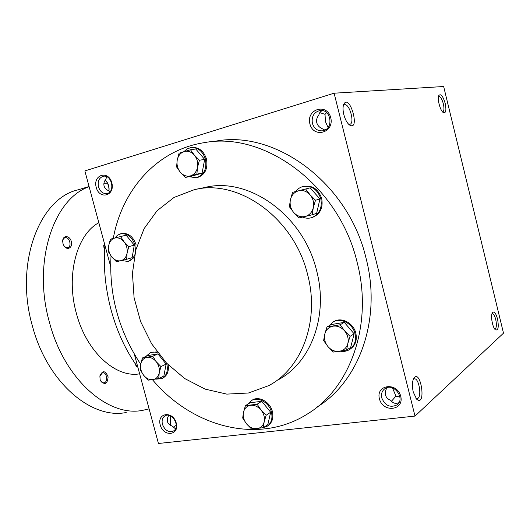 <?xml version="1.0" encoding="UTF-8"?>
<svg xmlns="http://www.w3.org/2000/svg" width="530" height="530" viewBox="0 0 530 530"><rect width="100%" height="100%" fill="white"/><g stroke="black" fill="none" stroke-linecap="round" stroke-linejoin="round"><path stroke-width="0.79" d="M494.728 329.057L494.967 329.044C496.544 327.99 496.796 324.797 495.729 319.457C494.695 315.602 493.503 313.654 492.158 313.608L491.999 313.661M175.456 428.803L172.316 426.113C169.673 425.212 168.03 423.656 167.374 421.443L167.341 418.408L168.739 415.301M162.425 424.278C161.557 420.297 162.478 417.461 165.201 415.772C172.489 411.525 180.856 427.485 173.231 431.109C168.427 432.579 164.83 430.3 162.425 424.278M160.226 424.974C156.774 412.651 172.939 410.538 176.258 423.053C179.644 435.547 163.419 437.31 160.226 424.974M392.518 387.914L395.91 396.109L399.945 397.109M381.785 398.003C380.944 394.002 381.978 390.901 384.879 388.702C393.658 382.097 406.02 398.938 396.798 405.006C390.1 407.954 385.091 405.622 381.785 398.003M379.414 398.779C375.631 384.568 397.129 381.759 400.72 396.235C404.39 410.677 382.832 413.016 379.414 398.779M98.507 186.878C97.5 181.22 99.123 177.682 103.37 176.265C111.876 174.324 115.494 192.317 106.868 193.556C102.933 193.874 100.143 191.648 98.507 186.878M96.228 187.421C92.657 174.688 108.378 169.825 111.817 182.79C115.321 195.716 99.534 200.214 96.228 187.421M319.782 112.625L325.016 114.334L325.48 121.715L328.07 127.478M325.016 114.334L326.599 112.638M312.375 123.305C311.415 116.441 313.932 112.181 319.928 110.538C331.303 108.564 334.039 129.499 322.618 130.817C317.563 131.162 314.151 128.657 312.375 123.305M309.904 123.894C305.976 109.134 326.99 102.621 330.74 117.7C334.549 132.732 313.469 138.741 309.904 123.894M398.878 402.701C395.559 404.032 392.869 403.264 390.815 400.395C387.967 399.335 386.191 397.533 385.489 394.983C384.926 392.578 385.469 390.14 387.119 387.668M395.91 396.109L391.484 401.27M176.271 425.292L173.416 427.114L172.767 427.041M322.406 110.598C320.392 111.446 319.212 112.903 318.875 114.983C316.867 117.488 316.178 120.085 316.794 122.774C317.53 125.431 319.378 127.419 322.339 128.744L324.731 130.168M106.537 176.636L105.98 179.107C104.132 181.313 103.489 183.579 104.052 185.898C104.728 188.19 106.431 189.892 109.167 190.985L109.803 191.926M215.803 141.132C275.315 129.751 348.528 183.029 366.084 258.368C381.865 318.782 359.373 381.037 317.616 406.689M415.01 416.083L334.105 93.201L443.656 86.516L503.5 333.165L415.01 416.083L158.437 443.484L134.295 354.053M110.638 266.411L84.866 170.925L334.105 93.201M326.553 129.035L324.141 129.996M445.2 103.41C442.947 95.99 440.814 93.366 438.813 95.539C437.091 98.819 440.165 110.598 443.246 112.545C445.882 113.499 446.538 110.459 445.2 103.41M343.831 114.599C342.844 110.445 342.777 107.106 343.619 104.582C349.615 91.988 360.884 132.533 349.263 124.808C346.925 122.781 345.116 119.376 343.831 114.599M497.518 318.894C495.775 312.879 494.046 310.852 492.337 312.806C490.416 315.86 492.575 327.745 495.437 329.852C498.253 330.707 498.949 327.056 497.518 318.894M413.274 392.101C412.035 386.509 412.141 382.024 413.592 378.639C420.601 367.118 426.769 407.59 416.712 399.249L413.274 392.101M170.17 415.732L170.302 424.477M105.761 180.518C108.054 183.539 109.127 186.904 108.988 190.628M278.031 379.911C310.785 362.904 328.693 316.032 316.629 270.717C303.511 215.107 248.444 176.324 204.891 187.481L195.398 189.462M152.494 379.725C191.979 426.928 258.448 445.293 307.552 413.91C350.27 388.212 373.418 324.486 357.16 262.443C339.173 185.513 264.682 131.062 204.441 142.63C157.012 149.712 122.019 189.826 113.274 238.44M111.028 255.977C108.902 294.885 118.786 330.985 140.695 364.262M307.625 274.633C294.21 217.969 238.308 178.391 194.285 189.694L174.092 197.412L157.079 210.721L144.12 228.622L135.806 249.935L132.44 273.394L134.09 297.694L140.596 321.564L151.593 343.751L166.533 363.096L184.685 378.533L205.123 389.119L226.787 394.115L248.431 393.008L268.75 385.621C301.875 368.449 319.948 320.802 307.625 274.633M106.338 176.934L106.749 176.728M413.281 379.348L414.182 378.87C419.131 377.479 422.271 398.116 417.17 398.606L415.977 398.394M343.334 105.543L344.394 104.774C349.429 102.913 355.107 123.338 349.84 124.305L348.608 124.219M442.543 111.883L442.769 111.85C444.113 111.035 444.312 108.372 443.352 103.853C441.993 99.004 440.463 96.526 438.747 96.42L438.515 96.52M105.258 180.041L106.132 180.929C108.332 183.672 109.306 186.765 109.047 190.204L108.941 190.899M170.402 415.831L170.561 423.761L170.05 425.033M137.899 367.403C126.193 351.417 117.282 332.376 111.174 310.288C105.278 288.095 103.191 266.398 104.907 245.185M139.635 373.822C115.984 378.195 86.549 352.106 76.459 313.621C65.548 275.434 76.83 234.333 98.845 222.713M149.089 408.862L142.809 410.313C108.882 417.461 64.799 380.315 49.615 322.962C32.012 262.151 53.629 198.637 89.126 186.706M103.92 183.287L107.424 183.148M62.99 243.502L62.686 241.236C62.633 234.989 69.668 235.201 71.292 241.402C73.12 247.543 67.171 251.147 63.944 245.734L62.99 243.502M100.097 379.453L99.878 375.876C102.634 370.092 105.384 370.437 108.127 376.909C107.404 384.031 104.9 385.343 100.614 380.845L100.097 379.453M126.213 412.492C91.869 419.654 47.574 383.077 32.535 326.487C14.138 263.496 39.485 198.485 77.791 189.899L89.073 186.52M99.845 376.088L102.489 372.775C106.861 371.716 108.425 382.236 103.979 382.812C102.548 382.978 101.369 382.203 100.442 380.467M62.692 241.594C62.792 239.52 63.567 238.242 65.011 237.758C69.384 236.36 72.272 246.689 67.774 247.603C66.283 247.888 64.945 247.165 63.772 245.436M137.654 367.071L136.27 366.309L134.733 362.917M136.27 366.309L137.018 366.19M104.496 251.458L103.688 245.628L104.516 243.734M103.688 245.628L104.9 245.317M185.421 177.398L180.372 172.29L176.603 166.983L177.192 160.212C176.523 164.75 177.583 168.778 180.372 172.29C183.347 175.589 186.719 176.788 190.495 175.881C194.199 174.655 196.544 171.793 197.531 167.308C198.24 162.71 197.173 158.636 194.331 155.078C191.297 151.766 187.892 150.599 184.115 151.58C180.432 152.872 178.126 155.754 177.192 160.212L179.067 153.216L190.475 149.745L194.331 155.078L199.452 160.239L197.531 167.308L196.862 174.125L185.421 177.398L190.701 176.417L202.076 173.164L204.666 159.404L195.756 149.003L190.475 149.745M197.133 177.603L197.359 177.563C205.024 174.94 208.065 168.752 206.475 159.013C203.745 150.917 198.863 147.075 191.82 147.472L191.151 147.565M189.124 176.709L196.299 177.762C203.977 175.132 207.018 168.938 205.428 159.179C202.692 151.07 197.803 147.221 190.754 147.625L187.037 148.963L183.943 151.633M204.666 159.404L199.452 160.239M202.076 173.164L196.862 174.125M116.454 261.727L111.751 256.904L108.372 251.723L108.716 245.642C108.18 249.782 109.187 253.539 111.751 256.904C114.467 260.084 117.514 261.343 120.893 260.7C124.199 259.753 126.259 257.235 127.074 253.161C127.644 248.974 126.624 245.178 124.02 241.773C121.251 238.579 118.177 237.341 114.798 238.049C111.512 239.063 109.485 241.594 108.716 245.642L110.386 239.189L120.575 236.565L124.02 241.773L128.79 246.649L127.074 253.161L126.677 259.276L116.454 261.727M136.051 244.674C133.123 236.44 128.273 232.736 121.489 233.571L117.633 235.075L114.745 238.069M121.171 260.627L128.147 261.376L134.123 257.58M135.481 251.227L134.945 244.979C132.016 236.731 127.16 233.021 120.37 233.856M128.147 261.376C131.155 260.435 133.328 258.262 134.653 254.87M126.677 259.276L132.149 257.673L134.269 245.145L126.107 235.154L120.575 236.565M134.269 245.145L128.79 246.649M148.36 380.142L143.676 375.313L140.258 369.894L140.695 364.242C140.119 368.184 141.112 371.875 143.676 375.313C146.406 378.579 149.48 380.03 152.905 379.666C156.257 379.01 158.364 376.75 159.225 372.888C159.828 368.906 158.828 365.177 156.218 361.699C153.442 358.412 150.341 356.981 146.916 357.406C143.584 358.128 141.51 360.4 140.695 364.242L142.391 357.988L152.726 356.253L156.218 361.699L160.954 366.581L159.225 372.888L158.722 378.572L148.36 380.142M157.132 351.893L150.884 352.437M162.187 378.407L162.75 378.128C167.255 375.651 169.05 371.192 168.143 364.759M155.754 379.175L161.703 378.645C166.572 375.876 168.275 370.993 166.811 363.997L166.559 363.123M157.986 353.026C155.244 351.854 152.66 351.754 150.222 352.735L146.081 356.319M158.722 378.572L163.883 376.002L166.122 364.103L157.947 353.868L147.658 355.603L142.391 357.988M157.947 353.868L152.726 356.253M166.122 364.103L160.954 366.581M251.545 428.995L246.556 423.867L242.687 418.031L243.495 412.227C242.74 416.315 243.76 420.197 246.556 423.867C249.544 427.372 252.969 428.989 256.845 428.724C260.647 428.154 263.085 425.868 264.165 421.873C264.96 417.733 263.933 413.804 261.078 410.087C258.031 406.57 254.572 404.973 250.697 405.298C246.914 405.94 244.515 408.246 243.495 412.227L245.416 405.682L257.13 404.211L261.078 410.087L266.133 415.275L264.165 421.873L263.277 427.703L251.545 428.995M267.749 425.862C272.208 422.748 273.745 417.971 272.374 411.532C270.174 402.084 259.25 395.791 252.505 399.938L251.684 400.448M261.972 427.955L266.835 426.498C271.294 423.377 272.837 418.594 271.459 412.141C269.26 402.681 258.315 396.374 251.565 400.521L247.815 404.185M263.277 427.703L267.829 424.576L270.678 412.234L261.734 401.276L250.094 402.76L245.416 405.682M261.734 401.276L257.13 404.211M270.678 412.234L266.133 415.275M333.35 352.059L327.977 346.613L323.625 340.578L324.777 334.092C323.843 338.59 324.91 342.764 327.977 346.613C331.263 350.27 335.086 351.86 339.445 351.37C343.738 350.555 346.527 347.938 347.826 343.526C348.806 338.975 347.733 334.748 344.599 330.846C341.247 327.162 337.385 325.606 333.019 326.169C328.752 327.063 326.01 329.7 324.777 334.092L326.95 326.983L340.147 324.764L344.599 330.846L350.052 336.351L347.826 343.526L346.58 350.052L333.35 352.059M350.045 349.21C355.332 345.639 357.26 340.3 355.835 333.185C353.623 323.346 342.122 317.019 334.417 321.226L333.463 321.756M340.392 351.224C343.506 351.761 346.375 351.304 349.005 349.866C354.451 346.328 356.451 340.936 355.014 333.695C352.794 323.837 341.28 317.49 333.562 321.71L328.819 325.923M346.58 350.052L350.675 347.422L354.133 333.834L344.308 322.366L331.197 324.579L326.95 326.983M344.308 322.366L340.147 324.764M354.133 333.834L350.052 336.351M299.099 217.91L293.686 212.477L289.387 206.74L290.42 199.711C289.532 204.461 290.619 208.721 293.686 212.477C296.966 216.021 300.755 217.366 305.068 216.518C309.308 215.326 312.057 212.384 313.303 207.687C314.244 202.877 313.144 198.565 310.017 194.755C306.665 191.191 302.835 189.879 298.516 190.813C294.302 192.079 291.606 195.047 290.42 199.711L292.567 192.344L305.611 188.991L310.017 194.755L315.502 200.254L313.303 207.687L312.17 214.776L299.099 217.91M311.892 217.578L312.521 217.38C320.2 214.147 323.267 207.859 321.71 198.518C318.437 189.21 312.501 185.142 303.895 186.308L302.974 186.54C299.993 187.322 297.542 188.991 295.621 191.555M302.584 217.108C305.598 218.367 308.606 218.552 311.62 217.664C319.312 214.425 322.379 208.131 320.822 198.77C317.543 189.448 311.594 185.374 302.974 186.54M312.17 214.776L316.622 213.378L319.948 198.989L310.136 187.832L305.611 188.991M319.948 198.989L315.502 200.254M173.582 430.903L173.231 431.109M320.438 110.485L319.928 110.538M397.758 404.178L396.798 405.006M170.561 423.761L170.388 424.258M100.461 380.514L100.614 380.845M196.299 177.762L197.359 177.563M150.222 352.735L151.275 352.258M251.565 400.521L252.505 399.938M333.562 321.71L334.417 321.226"/></g></svg>
